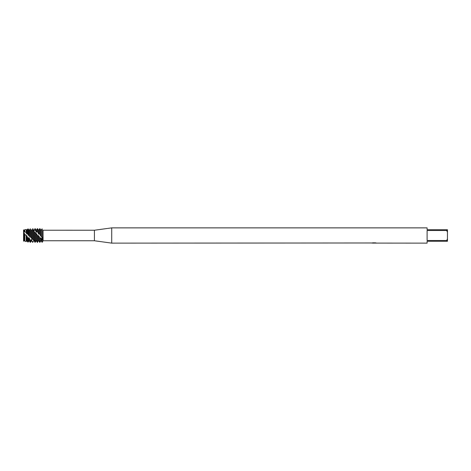 <?xml version="1.0" encoding="UTF-8"?>
<svg xmlns="http://www.w3.org/2000/svg" width="471" height="471" viewBox="0 0 471 471"><rect width="100%" height="100%" fill="white"/><g stroke="black" fill="none" stroke-linecap="round" stroke-linejoin="round"><path stroke-width="0.71" d="M27.542 237.337L26.6 235.465L26.6 240.828L26.947 240.828L26.947 235.794L26.176 235.7L24.074 233.333L24.074 240.834L23.55 240.593L23.55 240.975L23.55 230.025L24.074 229.907L24.227 231.909L24.569 232.156L24.822 231.708L26.176 232.562L26.176 229.448L24.822 229.742L24.822 231.708M24.074 233.333L23.55 232.815L23.55 231.214L23.703 232.556M43.085 238.273L42.202 240.469L42.202 237.013L43.085 238.273L43.067 230.219L94.424 230.242L111.721 227.87L427.103 227.87L427.103 229.736L446.431 229.736L447.45 232.262L447.45 229.736L446.431 229.736M372.161 242.977L111.721 243.13L94.424 240.758L43.085 240.758L43.085 238.55M94.424 240.758L94.424 230.242M111.721 243.13L111.721 227.87M374.198 243.095L373.267 243.095M373.933 243.124L373.621 243.13M447.45 232.262L447.45 238.738L446.431 241.264L427.103 241.264L427.103 243.13L374.675 243.095M446.431 240.498L427.103 240.498L427.103 230.502L446.431 230.502M374.221 243.012L372.025 243.012M371.802 243.077L373.138 242.789M372.738 242.853L375.452 242.853M375.051 242.789L376.388 243.077M376.517 243.03C374.233 243.042 374.233 243.06 376.517 243.077C374.233 243.077 374.233 243.095 376.517 243.113M43.085 240.758L42.202 242.282L42.031 240.334L42.031 242.282L42.202 229.018C43.338 230.655 43.338 230.655 42.202 229.018C43.338 230.655 43.338 230.655 42.202 229.018L42.202 237.013L42.202 229.018M372.449 243.095L374.051 243.077M23.55 241.146C23.55 240.257 23.55 240.257 23.55 241.146M446.431 241.264L447.45 241.264L447.45 238.738M24.074 231.385L23.55 231.214L23.55 230.025M42.031 240.334L40.842 237.767L40.842 240.828L40 242.282L40 238.344L38.816 235.918L37.627 235.565L36.444 233.698L32.534 230.189L31.692 230.555L31.339 230.16L32.882 228.782L34.065 230.802L34.907 228.718L34.907 229.542L36.438 232.25L36.438 230.172L37.28 228.718L37.28 231.396L38.816 234.27L38.816 230.172L39.652 228.718L39.652 233.975L40.842 236.195L40.842 230.172L41.218 230.125L41.189 236.513L42.031 236.813M40.842 236.195L41.189 236.513M40 242.282L39.652 242.282L39.652 237.961M39.652 228.718L40 228.718L40 234.387M37.28 228.718L37.627 228.718L37.627 231.744M36.096 233.392L36.096 240.728L36.438 240.781L36.438 233.698M37.286 241.546C36.014 240.039 36.055 240.351 37.415 242.483M37.28 235.147L37.28 242.229L38.469 240.828L38.469 235.588M36.438 240.74L36.096 240.787M26.176 232.562L26.947 234.152L26.947 230.172L27.536 229.147L27.536 233.734L28.972 236.065L30.044 236.53L32.882 239.657L34.065 240.022L35.254 241.493L35.254 232.774M35.254 241.493L36.096 240.722M35.119 241.623C36.444 240.139 36.491 240.345 35.248 242.247M34.907 228.718L35.254 228.718L35.254 229.754M34.089 240.033L34.065 231.797M34.907 232.391L34.907 241.287M33.718 239.839L33.718 231.567M32.882 239.657L32.882 230.46M33.718 240.828L32.534 242.282L31.345 239.468L30.503 240.522L30.162 240.228L30.162 242.282L30.503 242.282L30.503 240.522M32.882 242.282L32.534 241.811M31.345 230.172L32.882 228.782M31.692 238.467L31.692 230.549M32.534 230.189L32.534 239.321M31.345 238.191L31.345 230.437M30.503 237.09L30.503 229.041L30.162 228.924L30.162 236.678M29.32 236.389L29.39 230.048L28.972 230.172L28.284 228.983L27.536 229.147M28.972 236.065L28.972 230.172M28.284 234.493L28.284 228.983M28.284 242.017L27.536 241.853L27.536 237.337L28.284 238.232L28.284 242.017L28.972 240.828L28.972 237.655L28.284 238.232M24.822 234.134L24.822 241.146L26.176 241.552L26.176 235.7M26.6 240.828L26.076 241.535M24.074 240.834L24.569 240.763L24.569 233.581M23.55 240.975L24.569 240.763L24.822 241.146M24.227 240.699L24.227 233.28M35.254 242.241L34.065 240.828M34.913 242.282C33.659 239.774 33.706 239.539 35.042 241.576M33.718 240.575L32.882 241.953M30.162 240.228L28.972 237.655M26.947 234.152L27.536 233.734M42.072 228.906C41.136 229.842 40.541 231.809 42.113 228.912M40.842 237.767L40 238.344M30.162 228.918C28.896 230.996 28.937 230.973 30.297 228.847M30.162 229.124L30.503 228.994M34.065 230.802L34.907 229.542M36.438 232.25L37.28 231.396M38.816 234.27L39.652 233.975M23.55 240.593L23.55 232.815M26.6 233.84L26.6 230.172L26.176 229.448M28.972 240.828L29.32 240.828L29.32 237.955M30.503 242.282L31.345 240.828L31.345 239.468M31.345 240.828L31.692 240.828L31.692 239.68M33.718 230.66L32.882 228.718M36.096 231.997L36.096 230.172L35.254 228.718M37.627 242.271L37.627 235.565M38.469 233.957L38.469 230.172L37.627 228.718M38.469 240.828L38.816 240.828L38.816 235.918M40.842 240.828L41.189 240.828L41.189 238.073M24.227 231.909L24.074 229.907M24.569 232.156L24.822 229.742M373.998 243.095L374.645 243.095M42.202 236.984L41.884 236.636M26.6 230.172L26.947 230.172M26.947 240.828L27.536 241.853M29.32 240.828L30.162 242.282M31.692 240.828L32.534 242.282M33.718 230.172L34.065 230.172M36.096 230.172L36.438 230.172M38.469 230.172L38.816 230.172M38.816 240.828L39.652 242.282M41.189 240.828L42.031 242.282M40.842 230.172L40 228.718M24.227 230.172L24.569 230.172"/></g></svg>
